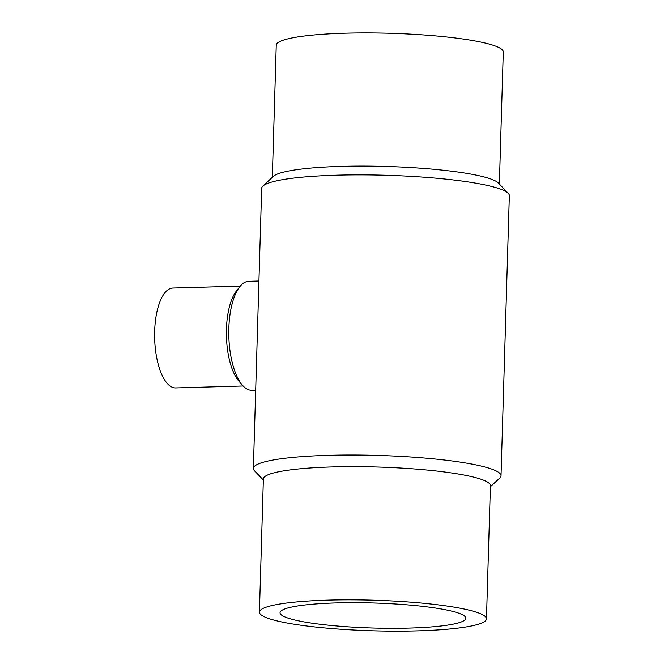 <?xml version="1.0" encoding="UTF-8"?>
<svg xmlns="http://www.w3.org/2000/svg" width="664" height="664" viewBox="0 0 664 664"><rect width="100%" height="100%" fill="white"/><g stroke="black" fill="none" stroke-linecap="round" stroke-linejoin="round"><path stroke-width="1" d="M336.357 602.904A92.943 12.533 1.7 0 1 465.846 618.25A92.943 12.533 1.7 0 1 372.57 628.019A92.943 12.533 1.7 0 1 280.042 612.739A92.943 12.533 1.7 0 1 336.357 602.904M272.331 177.346L276.249 45.218A113.569 15.313 1.7 0 1 345.064 33.2A113.569 15.313 1.7 0 1 503.287 51.958L499.361 184.086M328.24 600.107A113.569 15.313 -178.3 0 0 259.425 612.125A113.569 15.313 -178.3 0 0 372.487 630.8A113.569 15.313 -178.3 0 0 486.463 618.865A113.569 15.313 -178.3 0 0 328.24 600.107M253.374 468.427L261.682 188.302A123.877 16.708 1.7 0 1 262.902 186.061L273.419 176.342A113.569 15.313 1.7 0 1 341.113 166.382A113.569 15.313 1.7 0 1 498.34 183.015L508.25 193.348A123.877 16.708 1.7 0 1 509.338 195.656L501.021 475.773A123.877 16.708 -178.3 0 0 377.692 455.404A123.877 16.708 -178.3 0 0 253.374 468.427A123.877 16.708 -178.3 0 0 254.453 470.734L263.342 479.989M486.463 618.865L490.414 485.683A113.569 15.313 -178.3 0 0 332.191 466.933A113.569 15.313 -178.3 0 0 263.376 478.943L259.425 612.125M243.148 385.991L175.761 387.925A49.966 19.679 -91.6 0 1 154.662 331.203A49.966 19.679 -91.6 0 1 172.897 288.027L240.285 286.093M262.902 186.061A123.877 16.708 1.7 0 1 336.748 175.196A123.877 16.708 1.7 0 1 508.25 193.348M490.381 486.729L499.801 478.014A123.877 16.708 -178.3 0 0 501.021 475.773M255.698 390.175L251.855 390.291A54.514 21.472 -91.6 0 1 248.693 389.793A54.514 21.472 -91.6 0 1 242.509 385.294L238.99 381.294A49.966 19.679 -91.6 0 1 226.449 329.145A49.966 19.679 -91.6 0 1 236.401 291.023L239.687 286.823A54.514 21.472 -91.6 0 1 248.734 281.304L258.935 281.013M242.509 385.294A54.514 21.472 -91.6 0 1 228.839 328.414A54.514 21.472 -91.6 0 1 239.687 286.823"/></g></svg>
